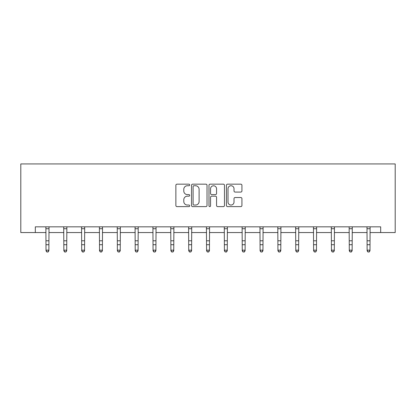 <?xml version="1.0" encoding="UTF-8"?>
<svg xmlns="http://www.w3.org/2000/svg" width="416" height="416" viewBox="0 0 416 416"><rect width="100%" height="100%" fill="white"/><g stroke="black" fill="none" stroke-linecap="round" stroke-linejoin="round"><path stroke-width="0.62" d="M189.701 184.954A0.785 0.785 0 0 0 188.916 184.163L176.992 184.163A1.123 1.123 0 0 0 175.869 185.286L175.869 205.494A1.123 1.123 0 0 0 176.992 206.617L188.916 206.617A0.785 0.785 0 0 0 189.701 205.832A0.785 0.785 0 0 0 188.916 205.041L187.377 205.041A3.593 3.593 0 0 1 183.784 201.453L183.784 199.768A3.593 3.593 0 0 1 187.377 196.175L188.916 196.175A0.785 0.785 0 0 0 189.701 195.39A0.785 0.785 0 0 0 188.916 194.605L187.377 194.605A3.593 3.593 0 0 1 183.784 191.012L183.784 189.327A3.593 3.593 0 0 1 187.377 185.739L188.916 185.739A0.785 0.785 0 0 0 189.701 184.954M240.807 192.078A1.123 1.123 0 0 0 241.925 190.954L241.925 185.286A1.123 1.123 0 0 0 240.807 184.163L227.557 184.163A1.123 1.123 0 0 0 226.439 185.286L226.439 205.494A1.123 1.123 0 0 0 227.557 206.617L240.807 206.617A1.123 1.123 0 0 0 241.925 205.494L241.925 198.645A1.123 1.123 0 0 0 240.807 197.522L235.134 197.522A1.123 1.123 0 0 0 234.016 198.645L234.016 202.041A3 3 0 0 1 231.01 205.041A3 3 0 0 1 228.01 202.041L228.01 188.739A3 3 0 0 1 231.01 185.739A3 3 0 0 1 234.016 188.739L234.016 190.954A1.123 1.123 0 0 0 235.134 192.078L240.807 192.078M35.324 232.554L35.324 226.84L380.676 226.84L380.676 232.554L395.2 232.554L395.2 163.94L20.8 163.94L20.8 232.554L46.015 232.554M207.017 185.286A1.123 1.123 0 0 0 205.894 184.163L192.65 184.163A1.123 1.123 0 0 0 191.526 185.286L191.526 205.494A1.123 1.123 0 0 0 192.65 206.617L205.894 206.617A1.123 1.123 0 0 0 207.017 205.494L207.017 185.286M210.106 184.163L223.35 184.163A1.123 1.123 0 0 1 224.474 185.286L224.474 205.494A1.123 1.123 0 0 1 223.35 206.617L217.682 206.617A1.123 1.123 0 0 1 216.559 205.494L216.559 197.298A1.123 1.123 0 0 0 215.436 196.175L211.676 196.175A1.123 1.123 0 0 0 210.553 197.298L210.553 205.832A0.785 0.785 0 0 1 209.768 206.617A0.785 0.785 0 0 1 208.983 205.832L208.983 185.286A1.123 1.123 0 0 1 210.106 184.163M48.875 232.554L63.856 232.554M66.716 232.554L81.692 232.554M84.552 232.554L99.533 232.554M102.393 232.554L117.374 232.554M120.234 232.554L135.21 232.554M138.07 232.554L153.052 232.554M155.912 232.554L170.893 232.554M173.753 232.554L188.729 232.554M191.589 232.554L206.57 232.554M209.43 232.554L224.411 232.554M227.271 232.554L242.247 232.554M245.107 232.554L260.088 232.554M262.948 232.554L277.93 232.554M280.79 232.554L295.766 232.554M298.626 232.554L313.607 232.554M316.467 232.554L331.448 232.554M334.308 232.554L349.284 232.554M352.144 232.554L367.125 232.554M369.985 232.554L380.676 232.554M193.887 185.739A0.785 0.785 0 0 0 193.097 186.524L193.097 204.256A0.785 0.785 0 0 0 193.887 205.041L195.515 205.041A3.593 3.593 0 0 0 199.103 201.453L199.103 189.327A3.593 3.593 0 0 0 195.515 185.739L193.887 185.739M216.559 188.796A3 3 0 0 0 213.559 185.791A3 3 0 0 0 210.553 188.796L210.553 193.482A1.123 1.123 0 0 0 211.676 194.605L215.436 194.605A1.123 1.123 0 0 0 216.559 193.482L216.559 188.796M45.869 226.84L46.015 250.162L48.875 250.162L48.875 250.796L48.017 252.06L46.873 251.805L48.017 252.06M48.017 251.805L48.875 250.162L49.02 226.84L45.88 226.86M46.873 252.06L46.015 250.796L46.015 250.162L46.873 251.805M63.71 226.84L63.856 250.162L66.716 250.162L66.716 250.796L65.858 252.06L64.714 251.805L65.858 252.06M65.858 251.805L66.716 250.162L66.856 226.84L63.721 226.86M64.714 252.06L63.856 250.796L63.856 250.162L64.714 251.805M83.694 251.805L84.552 250.162L84.687 226.86L81.557 226.86L81.692 250.162L84.552 250.162L84.552 250.796L83.694 252.06L82.55 251.805L83.694 252.06M82.55 252.06L81.692 250.796L81.692 250.162L82.55 251.805M101.535 251.805L102.393 250.162L102.528 226.86L99.398 226.86L99.533 250.162L102.393 250.162L102.393 250.796L101.535 252.06L100.391 251.805L101.535 252.06M100.391 252.06L99.533 250.796L99.533 250.162L100.391 251.805M119.376 251.805L120.234 250.162L120.375 226.84L117.239 226.86L117.374 250.162L120.234 250.162L120.234 250.796L119.376 252.06L118.232 251.805L119.376 252.06M118.232 252.06L117.374 250.796L117.374 250.162L118.232 251.805M137.212 251.805L138.07 250.162L138.216 226.84L135.075 226.86L135.21 250.162L138.07 250.162L138.07 250.796L137.212 252.06L136.068 251.805L137.212 252.06M136.068 252.06L135.21 250.796L135.21 250.162L136.068 251.805M155.054 251.805L155.912 250.162L156.057 226.84L152.916 226.86L153.052 250.162L155.912 250.162L155.912 250.796L155.054 252.06L153.91 251.805L155.054 252.06M153.91 252.06L153.052 250.796L153.052 250.162L153.91 251.805M170.747 226.84L170.893 250.162L173.753 250.162L173.753 250.796L172.895 252.06L171.751 251.805L172.895 252.06M172.895 251.805L173.753 250.162L173.893 226.84L170.758 226.86M171.751 252.06L170.893 250.796L170.893 250.162L171.751 251.805M188.588 226.84L188.729 250.162L191.589 250.162L191.589 250.796L190.731 252.06L189.587 251.805L190.731 252.06M190.731 251.805L191.589 250.162L191.734 226.84L188.594 226.86M189.587 252.06L188.729 250.796L188.729 250.162L189.587 251.805M206.424 226.84L206.57 250.162L209.43 250.162L209.43 250.796L208.572 252.06L207.428 251.805L208.572 252.06M208.572 251.805L209.43 250.162L209.576 226.84M207.428 252.06L206.57 250.796L206.57 250.162L207.428 251.805M226.413 251.805L227.271 250.162L227.406 226.86L224.276 226.86L224.411 250.162L227.271 250.162L227.271 250.796L226.413 252.06L225.269 251.805L226.413 252.06M225.269 252.06L224.411 250.796L224.411 250.162L225.269 251.805M244.249 251.805L245.107 250.162L245.242 226.86L242.112 226.86L242.247 250.162L245.107 250.162L245.107 250.796L244.249 252.06L243.105 251.805L244.249 252.06M243.105 252.06L242.247 250.796L242.247 250.162L243.105 251.805M262.09 251.805L262.948 250.162L263.094 226.84L259.953 226.86L260.088 250.162L262.948 250.162L262.948 250.796L262.09 252.06L260.946 251.805L262.09 252.06M260.946 252.06L260.088 250.796L260.088 250.162L260.946 251.805M279.932 251.805L280.79 250.162L280.93 226.84L277.794 226.86L277.93 250.162L280.79 250.162L280.79 250.796L279.932 252.06L278.788 251.805L279.932 252.06M278.788 252.06L277.93 250.796L277.93 250.162L278.788 251.805M297.768 251.805L298.626 250.162L298.771 226.84L295.63 226.86L295.766 250.162L298.626 250.162L298.626 250.796L297.768 252.06L296.624 251.805L297.768 252.06M296.624 252.06L295.766 250.796L295.766 250.162L296.624 251.805M313.461 226.84L313.607 250.162L316.467 250.162L316.467 250.796L315.609 252.06L314.465 251.805L315.609 252.06M315.609 251.805L316.467 250.162L316.612 226.84L313.472 226.86M314.465 252.06L313.607 250.796L313.607 250.162L314.465 251.805M331.302 226.84L331.448 250.162L334.308 250.162L334.308 250.796L333.45 252.06L332.306 251.805L333.45 252.06M333.45 251.805L334.308 250.162L334.448 226.84L331.313 226.86M332.306 252.06L331.448 250.796L331.448 250.162L332.306 251.805M351.286 251.805L352.144 250.162L352.279 226.86L349.149 226.86L349.284 250.162L352.144 250.162L352.144 250.796L351.286 252.06L350.142 251.805L351.286 252.06M350.142 252.06L349.284 250.796L349.284 250.162L350.142 251.805M369.127 251.805L369.985 250.162L370.12 226.86L366.99 226.86L367.125 250.162L369.985 250.162L369.985 250.796L369.127 252.06L367.983 251.805L369.127 252.06M367.983 252.06L367.125 250.796L367.125 250.162L367.983 251.805M48.875 240.791L46.015 240.791M48.875 244.712L46.015 244.712M48.875 228.717L46.015 228.717M66.716 240.791L63.856 240.791M66.716 244.712L63.856 244.712M66.716 228.717L63.856 228.717M84.552 240.791L81.692 240.791M84.552 244.712L81.692 244.712M84.552 228.717L81.692 228.717M102.393 240.791L99.533 240.791M102.393 244.712L99.533 244.712M102.393 228.717L99.533 228.717M120.234 240.791L117.374 240.791M120.234 244.712L117.374 244.712M120.234 228.717L117.374 228.717M138.07 240.791L135.21 240.791M138.07 244.712L135.21 244.712M138.07 228.717L135.21 228.717M155.912 240.791L153.052 240.791M155.912 244.712L153.052 244.712M155.912 228.717L153.052 228.717M173.753 240.791L170.893 240.791M173.753 244.712L170.893 244.712M173.753 228.717L170.893 228.717M191.589 240.791L188.729 240.791M191.589 244.712L188.729 244.712M191.589 228.717L188.729 228.717M209.565 226.86L206.435 226.86M209.43 240.791L206.57 240.791M209.43 244.712L206.57 244.712M209.43 228.717L206.57 228.717M227.271 240.791L224.411 240.791M227.271 244.712L224.411 244.712M227.271 228.717L224.411 228.717M245.107 240.791L242.247 240.791M245.107 244.712L242.247 244.712M245.107 228.717L242.247 228.717M262.948 240.791L260.088 240.791M262.948 244.712L260.088 244.712M262.948 228.717L260.088 228.717M280.79 240.791L277.93 240.791M280.79 244.712L277.93 244.712M280.79 228.717L277.93 228.717M298.626 240.791L295.766 240.791M298.626 244.712L295.766 244.712M298.626 228.717L295.766 228.717M316.467 240.791L313.607 240.791M316.467 244.712L313.607 244.712M316.467 228.717L313.607 228.717M334.308 240.791L331.448 240.791M334.308 244.712L331.448 244.712M334.308 228.717L331.448 228.717M352.144 240.791L349.284 240.791M352.144 244.712L349.284 244.712M352.144 228.717L349.284 228.717M369.985 240.791L367.125 240.791M369.985 244.712L367.125 244.712M369.985 228.717L367.125 228.717"/></g></svg>
